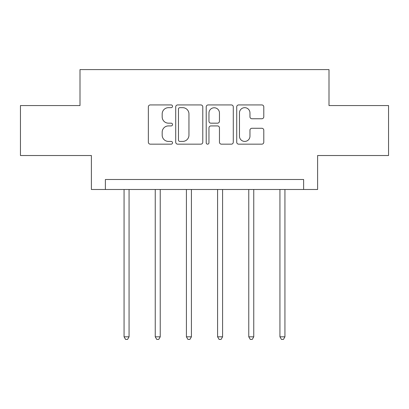<?xml version="1.0" encoding="UTF-8"?>
<svg xmlns="http://www.w3.org/2000/svg" width="409" height="409" viewBox="0 0 409 409"><rect width="100%" height="100%" fill="white"/><g stroke="black" fill="none" stroke-linecap="round" stroke-linejoin="round"><path stroke-width="0.61" d="M172.526 106.304A1.375 1.375 0 0 0 171.156 104.929L150.313 104.929A1.963 1.963 0 0 0 148.349 106.892L148.349 142.199A1.963 1.963 0 0 0 150.313 144.162L171.156 144.162A1.375 1.375 0 0 0 172.526 142.787A1.375 1.375 0 0 0 171.156 141.417L168.457 141.417A6.278 6.278 0 0 1 162.179 135.139L162.179 132.194A6.278 6.278 0 0 1 168.457 125.916L171.156 125.916A1.375 1.375 0 0 0 172.526 124.546A1.375 1.375 0 0 0 171.156 123.17L168.457 123.17A6.278 6.278 0 0 1 162.179 116.897L162.179 113.953A6.278 6.278 0 0 1 168.457 107.674L171.156 107.674A1.375 1.375 0 0 0 172.526 106.304M261.826 118.758A1.963 1.963 0 0 0 263.79 116.795L263.79 106.892A1.963 1.963 0 0 0 261.826 104.929L238.682 104.929A1.963 1.963 0 0 0 236.719 106.892L236.719 142.199A1.963 1.963 0 0 0 238.682 144.162L261.826 144.162A1.963 1.963 0 0 0 263.79 142.199L263.79 130.236A1.963 1.963 0 0 0 261.826 128.273L251.918 128.273A1.963 1.963 0 0 0 249.96 130.236L249.96 136.166A5.245 5.245 0 0 1 244.71 141.417A5.245 5.245 0 0 1 239.464 136.166L239.464 112.925A5.245 5.245 0 0 1 244.71 107.674A5.245 5.245 0 0 1 249.96 112.925L249.96 116.795A1.963 1.963 0 0 0 251.918 118.758L261.826 118.758M303.621 189.49L317.609 189.49L317.609 155.522L388.55 155.522L388.55 105.563L329 105.563L329 69.591L80 69.591L80 105.563L20.45 105.563L20.45 155.522L91.391 155.522L91.391 189.49L303.621 189.49L303.621 179.5L105.379 179.5L105.379 189.49M202.782 106.892A1.963 1.963 0 0 0 200.824 104.929L177.675 104.929A1.963 1.963 0 0 0 175.717 106.892L175.717 142.199A1.963 1.963 0 0 0 177.675 144.162L200.824 144.162A1.963 1.963 0 0 0 202.782 142.199L202.782 106.892M208.176 104.929L231.325 104.929A1.963 1.963 0 0 1 233.283 106.892L233.283 142.199A1.963 1.963 0 0 1 231.325 144.162L221.417 144.162A1.963 1.963 0 0 1 219.459 142.199L219.459 127.879A1.963 1.963 0 0 0 217.496 125.916L210.926 125.916A1.963 1.963 0 0 0 208.963 127.879L208.963 142.787A1.375 1.375 0 0 1 207.588 144.162A1.375 1.375 0 0 1 206.218 142.787L206.218 106.892A1.963 1.963 0 0 1 208.176 104.929M179.832 107.674A1.375 1.375 0 0 0 178.462 109.05L178.462 140.042A1.375 1.375 0 0 0 179.832 141.417L182.68 141.417A6.278 6.278 0 0 0 188.953 135.139L188.953 113.953A6.278 6.278 0 0 0 182.68 107.674L179.832 107.674M219.459 113.022A5.245 5.245 0 0 0 214.209 107.772A5.245 5.245 0 0 0 208.963 113.022L208.963 121.212A1.963 1.963 0 0 0 210.926 123.17L217.496 123.17A1.963 1.963 0 0 0 219.459 121.212L219.459 113.022M124.065 189.49L124.065 336.811L129.06 336.811L129.06 189.49M129.06 336.811L127.562 339.409L125.563 339.409L124.065 336.811M155.241 189.49L155.241 336.811L160.236 336.811L160.236 189.49M160.236 336.811L158.738 339.409L156.739 339.409L155.241 336.811M186.417 189.49L186.417 336.811L191.412 336.811L191.412 189.49M191.412 336.811L189.914 339.409L187.915 339.409L186.417 336.811M217.588 189.49L217.588 336.811L222.583 336.811L222.583 189.49M222.583 336.811L221.085 339.409L219.086 339.409L217.588 336.811M248.764 189.49L248.764 336.811L253.759 336.811L253.759 189.49M253.759 336.811L252.261 339.409L250.262 339.409L248.764 336.811M279.94 189.49L279.94 336.811L284.935 336.811L284.935 189.49M284.935 336.811L283.437 339.409L281.438 339.409L279.94 336.811"/></g></svg>
